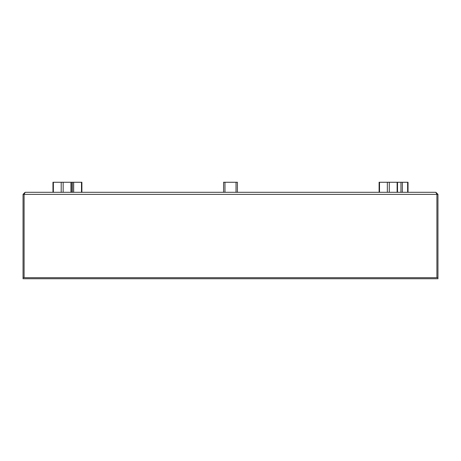 <?xml version="1.0" encoding="UTF-8"?>
<svg xmlns="http://www.w3.org/2000/svg" width="461" height="461" viewBox="0 0 461 461"><rect width="100%" height="100%" fill="white"/><g stroke="black" fill="none" stroke-linecap="round" stroke-linejoin="round"><path stroke-width="0.69" d="M81.891 192.295L81.891 182.268L52.969 182.268L52.969 192.295M437.95 277.695L437.95 278.732L23.05 278.732L23.05 194.369L25.125 192.295L435.876 192.295L436.913 194.369L437.95 194.369L437.95 277.695L23.05 277.695M437.95 194.369L435.876 192.295M23.05 194.369L24.087 194.369L24.087 277.695L436.913 277.695L436.913 194.369L24.087 194.369L25.125 192.295M223.585 192.295L223.585 182.268L223.585 192.295L223.585 182.268L237.415 182.268L237.415 192.295M408.031 192.295L408.031 182.268L379.109 182.268L379.109 192.295M72.492 192.295L72.492 182.268M402.338 192.295L402.338 182.268M81.488 192.295L81.488 182.268M73.662 192.295L73.662 182.268M53.372 192.295L53.372 182.268M70.977 192.295L70.977 182.268M63.151 192.295L63.151 182.268M61.198 192.295L61.198 182.268M387.338 192.295L387.338 182.268M389.291 192.295L389.291 182.268M379.512 192.295L379.512 182.268M397.117 192.295L397.117 182.268M407.628 192.295L407.628 182.268M224.968 192.295L224.968 182.268M236.032 192.295L236.032 182.268M400.955 192.295L400.955 182.268M71.38 192.295L71.38 182.268M397.52 192.295L397.52 182.268"/></g></svg>
